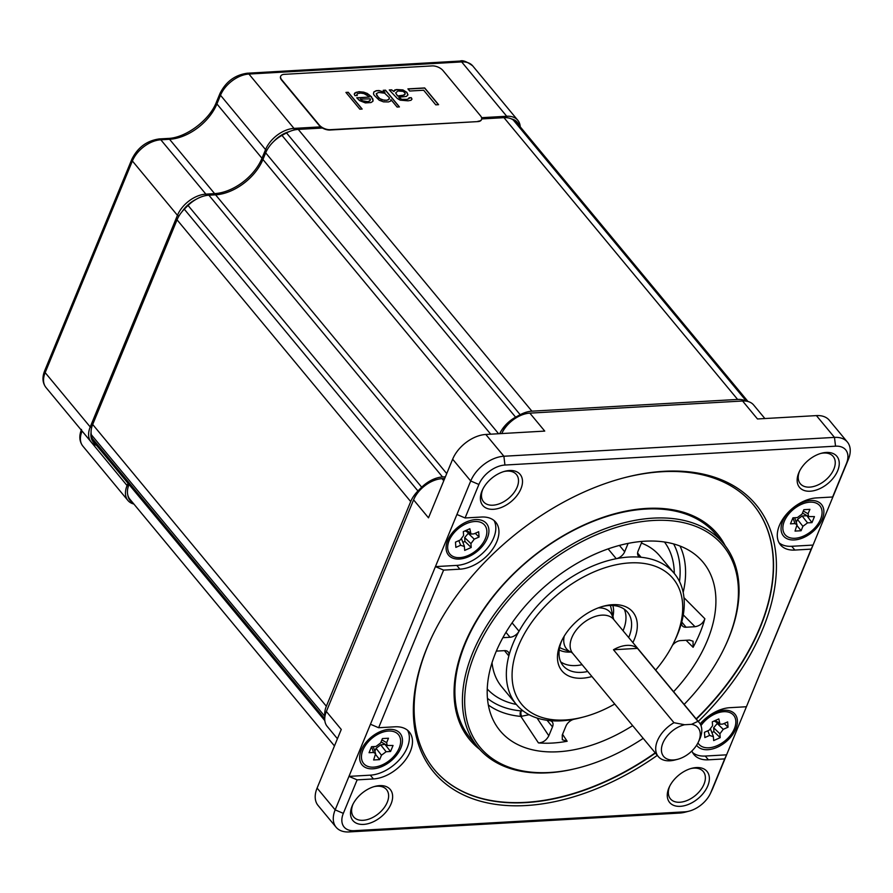 <?xml version="1.0" encoding="UTF-8"?>
<svg xmlns="http://www.w3.org/2000/svg" width="893" height="893" viewBox="0 0 893 893"><rect width="100%" height="100%" fill="white"/><g stroke="black" fill="none" stroke-linecap="round" stroke-linejoin="round"><path stroke-width="1.34" d="M747.62 401.404L515.964 122.051A25.127 15.706 -39.7 0 1 517.505 123.535L747.999 401.504M515.964 122.051A271.372 169.67 140.3 0 0 513.263 119.997A25.127 15.706 -39.7 0 0 503.976 117.664L481.707 118.936M745.856 401.091A25.127 15.706 140.3 0 0 737.618 399.439L531.893 411.171A25.127 15.706 140.3 0 0 520.184 414.709L286.541 132.934A25.127 15.706 -39.7 0 1 298.251 129.396L322.44 128.023M286.541 132.934A271.372 169.67 140.3 0 0 281.976 135.401A25.127 15.706 -39.7 0 0 265.679 152.837L262.933 159.479L490.715 434.188M445.395 476.817L442.537 476.974A25.127 15.706 140.3 0 0 421.708 487.221L188.066 205.446A25.127 15.706 -39.7 0 1 208.884 195.199L215.57 194.819A41.882 26.187 140.3 0 0 262.933 159.479M188.066 205.446A271.372 169.67 140.3 0 0 184.304 209.196A25.127 15.706 -39.7 0 0 177.048 219.812L92.693 424.476A25.127 15.706 -39.7 0 0 91.343 434.746A271.372 169.67 140.3 0 0 92.113 438.24A25.127 15.706 -39.7 0 0 94.212 442.526L324.829 720.651M334.462 745.945L129.865 499.198A25.127 15.706 -39.7 0 1 128.994 484.464M421.708 487.221A271.372 169.67 140.3 0 0 417.946 490.971A25.127 15.706 140.3 0 0 410.702 501.587L326.347 706.251A25.127 15.706 140.3 0 0 324.952 716.365M520.184 414.709A271.372 169.67 140.3 0 0 515.618 417.176A25.127 15.706 140.3 0 0 499.734 433.663M337.431 738.745L327.184 726.389A25.127 15.706 -39.7 0 1 326.369 711.498L413.593 499.857A25.127 15.706 -39.7 0 1 414.14 498.618A25.127 15.706 -39.7 0 1 437.291 479.429A25.127 15.706 -39.7 0 1 442.024 478.659L444.703 478.503M413.593 499.857L428.495 517.828L452.651 459.203A29.313 18.329 -39.7 0 1 485.814 434.467L544.741 431.096L529.85 413.135L742.585 401.002A25.127 15.706 -39.7 0 1 753.659 405.009L764.877 418.538M692.611 752.565A32.661 20.427 140.3 0 0 705.258 756.047L726.601 754.831L848.35 459.437A29.313 18.329 140.3 0 0 847.401 442.068A29.313 18.329 140.3 0 0 834.475 437.391L503.886 456.245A29.313 18.329 140.3 0 0 470.723 480.992L335.165 809.873A29.313 18.329 140.3 0 0 336.114 827.242A29.313 18.329 140.3 0 0 349.04 831.93L679.629 813.065A29.313 18.329 140.3 0 0 685.143 812.172L689.162 811.123A23.028 14.4 -39.7 0 1 684.831 811.826L679.629 813.065M336.114 827.242L318.053 805.453A29.313 18.329 -39.7 0 1 317.093 788.084L341.26 729.458L326.369 711.498M437.291 479.429L435.427 479.909A22.191 13.875 140.3 0 0 414.977 496.865L414.14 498.618M525.129 413.906L523.253 414.397A22.191 13.875 140.3 0 0 502.804 431.352L501.978 433.105A25.127 15.706 -39.7 0 1 525.129 413.906A25.127 15.706 -39.7 0 1 529.85 413.135M700.279 724.145A24.703 15.449 -39.7 0 1 719.49 711.018A24.703 15.449 -39.7 0 1 735.832 728.855A24.703 15.449 -39.7 0 1 716.521 747.586A24.703 15.449 -39.7 0 1 696.596 745.253M724.692 758.894L710.884 792.381A23.028 14.4 -39.7 0 1 710.381 793.52L712.156 789.769A29.313 18.329 140.3 0 0 712.793 788.329L726.601 754.831L724.692 758.894L708.395 759.82L705.258 756.047M742.585 401.002L757.476 418.962L816.414 415.602A29.313 18.329 -39.7 0 1 829.329 420.279L847.401 442.068M374.022 786.655A21.354 13.35 -39.7 0 1 386.546 789.624A21.354 13.35 -39.7 0 1 387.249 802.282A21.354 13.35 -39.7 0 1 370.93 818.323A21.354 13.35 -39.7 0 1 353.673 816.894A21.354 13.35 -39.7 0 1 352.981 804.236A21.354 13.35 -39.7 0 1 353.059 804.035M391.056 803.912A24.29 15.181 140.3 0 0 374.993 786.376A24.29 15.181 140.3 0 0 352.612 804.939A24.29 15.181 140.3 0 0 352.088 806.133A24.29 15.181 140.3 0 0 363.585 824.406A24.29 15.181 140.3 0 0 391.056 803.912M710.381 793.52A23.028 14.4 -39.7 0 1 689.162 811.123M748.088 702.691L811.145 549.128L794.848 550.066A32.661 20.427 -39.7 0 1 780.449 544.842A32.661 20.427 -39.7 0 1 784.701 516.411A32.661 20.427 -39.7 0 1 816.347 497.926L832.633 496.988L846.441 463.5A23.028 14.4 -39.7 0 0 835.535 446.176L504.947 465.041A23.028 14.4 -39.7 0 0 478.894 484.475L465.086 517.962L481.383 517.036A32.661 20.427 140.3 0 1 495.782 522.249A32.661 20.427 140.3 0 1 491.53 550.68A32.661 20.427 140.3 0 1 459.895 569.176L443.598 570.102L378.632 727.728L394.918 726.802A32.661 20.427 -39.7 0 1 409.318 732.014A32.661 20.427 -39.7 0 1 405.076 760.445A32.661 20.427 -39.7 0 1 373.43 778.942L357.133 779.868L343.336 813.356A23.028 14.4 -39.7 0 0 354.231 830.691L684.831 811.826M746.18 706.754L729.882 707.68A32.661 20.427 140.3 0 0 700.123 723.866M691.874 750.98A32.661 20.427 140.3 0 0 693.995 754.607A32.661 20.427 140.3 0 0 708.395 759.82M798.722 472.944A24.29 15.181 140.3 0 0 810.208 491.217A24.29 15.181 140.3 0 0 837.69 470.723A24.29 15.181 140.3 0 0 821.627 453.197A24.29 15.181 140.3 0 0 799.246 471.75A24.29 15.181 140.3 0 0 798.722 472.944M481.963 491.016A24.29 15.181 140.3 0 0 493.461 509.3A24.29 15.181 140.3 0 0 520.932 488.795A24.29 15.181 140.3 0 0 504.869 471.27A24.29 15.181 140.3 0 0 482.499 489.822A24.29 15.181 140.3 0 0 481.963 491.016M707.803 785.84A24.29 15.181 140.3 0 0 691.751 768.304A24.29 15.181 140.3 0 0 669.37 786.867A24.29 15.181 140.3 0 0 668.835 788.061A24.29 15.181 140.3 0 0 680.332 806.334A24.29 15.181 140.3 0 0 707.803 785.84M698.248 721.421A209.386 130.914 140.3 0 0 775.381 550.267A209.386 130.914 140.3 0 0 663.767 471.314A209.386 130.914 140.3 0 0 624.397 477.699A209.386 130.914 140.3 0 0 431.475 637.68A209.386 130.914 140.3 0 0 526.01 805.542A209.386 130.914 140.3 0 0 657.304 755.366M811.145 549.128L813.054 545.076L791.723 546.293A32.661 20.427 -39.7 0 1 779.064 542.799M832.633 496.988L834.542 492.936M782.648 521.345A24.703 15.449 -39.7 0 1 783.183 520.128A24.703 15.449 -39.7 0 1 805.955 501.252A24.703 15.449 -39.7 0 1 822.286 519.09A24.703 15.449 -39.7 0 1 794.335 539.941A24.703 15.449 -39.7 0 1 782.648 521.345M465.086 517.962L456.915 514.48M378.632 727.728L370.461 724.245M443.598 570.102L435.427 566.62L456.758 565.403A32.661 20.427 140.3 0 0 487.221 548.391A32.661 20.427 140.3 0 0 494.03 520.519M357.133 779.868L348.973 776.385L370.305 775.169A32.661 20.427 -39.7 0 0 400.756 758.157A32.661 20.427 -39.7 0 0 407.576 730.284M447.683 540.466A24.703 15.449 -39.7 0 1 448.219 539.238A24.703 15.449 -39.7 0 1 470.991 520.362A24.703 15.449 -39.7 0 1 487.332 538.2A24.703 15.449 -39.7 0 1 459.382 559.051A24.703 15.449 -39.7 0 1 447.683 540.466M400.868 747.966A24.703 15.449 -39.7 0 1 372.917 768.817A24.703 15.449 -39.7 0 1 361.23 750.22A24.703 15.449 -39.7 0 1 361.765 749.004A24.703 15.449 -39.7 0 1 384.526 730.128A24.703 15.449 -39.7 0 1 400.868 747.966M820.656 453.465A21.354 13.35 -39.7 0 1 833.18 456.446A21.354 13.35 -39.7 0 1 833.872 469.093A21.354 13.35 -39.7 0 1 817.564 485.133A21.354 13.35 -39.7 0 1 800.307 483.705A21.354 13.35 -39.7 0 1 799.603 471.058A21.354 13.35 -39.7 0 1 799.693 470.845M503.909 471.537A21.354 13.35 -39.7 0 1 516.433 474.518A21.354 13.35 -39.7 0 1 517.125 487.176A21.354 13.35 -39.7 0 1 500.817 503.205A21.354 13.35 -39.7 0 1 483.548 501.777A21.354 13.35 -39.7 0 1 482.856 489.13A21.354 13.35 -39.7 0 1 482.946 488.917M690.78 768.583A21.354 13.35 -39.7 0 1 703.304 771.552A21.354 13.35 -39.7 0 1 703.997 784.21A21.354 13.35 -39.7 0 1 687.688 800.251A21.354 13.35 -39.7 0 1 670.42 798.822A21.354 13.35 -39.7 0 1 669.728 786.164A21.354 13.35 -39.7 0 1 669.817 785.963M623.727 477.878A207.299 129.608 -39.7 0 1 662.037 471.727A207.299 129.608 -39.7 0 1 753.413 504.858A207.299 129.608 -39.7 0 1 696.361 719.144M655.417 753.089A207.299 129.608 -39.7 0 1 525.653 802.617A207.299 129.608 -39.7 0 1 434.277 769.487A207.299 129.608 -39.7 0 1 431.777 637.055M434.165 769.364A207.299 129.608 140.3 0 0 525.441 802.36A207.299 129.608 -39.7 0 0 655.216 752.844M753.312 504.735A207.299 129.608 -39.7 0 1 696.149 718.898M725.183 545.69A161.008 100.663 -39.7 0 0 646.599 508.418A161.008 100.663 140.3 0 0 484.419 608.088A161.008 100.663 140.3 0 0 479.619 749.305M684.138 704.41A157.882 98.71 140.3 0 0 724.77 647.045L725.25 646.052A159.557 99.759 140.3 0 0 723.553 543.636L716.041 534.572A159.557 99.759 -39.7 0 0 645.706 509.077A159.557 99.759 140.3 0 0 491.128 599.404A159.557 99.759 140.3 0 0 470.399 738.265L477.911 747.318A159.557 99.759 140.3 0 0 548.246 772.813A159.557 99.759 140.3 0 0 578.24 767.947L579.311 767.667A157.882 98.71 140.3 0 0 643.206 738.355M723.553 543.636A159.557 99.759 140.3 0 0 653.218 518.13A159.557 99.759 140.3 0 0 498.64 608.468A159.557 99.759 140.3 0 0 477.911 747.318M724.77 647.045A157.882 98.71 140.3 0 0 653.497 520.474A157.882 98.71 140.3 0 0 474.897 653.709A157.882 98.71 140.3 0 0 549.63 772.49A157.882 98.71 140.3 0 0 579.311 767.667M673.601 691.695A131.918 82.48 140.3 0 0 697.801 556.774A131.918 82.48 140.3 0 0 644.958 541.203A131.918 82.48 140.3 0 0 520.82 611.247A131.918 82.48 140.3 0 0 495.582 724.457A131.918 82.48 140.3 0 0 558.17 751.761A131.918 82.48 140.3 0 0 632.657 725.641M529.125 714.713L520.853 716.409L538.434 742.898A130.467 81.576 -39.7 0 0 552.387 743.054A130.467 81.576 -39.7 0 0 567.144 741.257L562.557 734.314M628.125 543.39L624.676 551.762A8.372 5.235 -39.7 0 1 616.248 558.694A102.595 64.151 140.3 0 0 519.034 631.217A8.372 5.235 -39.7 0 1 510.048 637.267L502.871 637.68M496.318 651.109L504.534 650.64A8.372 5.235 -39.7 0 1 508.229 651.979A8.372 5.235 -39.7 0 1 508.843 655.931A102.595 64.151 140.3 0 0 516.321 704.421A102.595 64.151 140.3 0 0 549.519 720.595A8.372 5.235 -39.7 0 1 552.22 721.912A8.372 5.235 -39.7 0 1 552.499 726.869L548.815 735.787C546.326 740.397 542.866 742.764 538.434 742.898M549.519 720.595A102.595 64.151 140.3 0 0 561.552 720.818A102.595 64.151 140.3 0 0 574.366 719.178A102.595 64.151 140.3 0 0 580.841 717.693L583.52 716.99A98.409 61.528 140.3 0 0 614.73 704.03M655.674 670.074A98.409 61.528 140.3 0 0 674.193 641.799L675.376 639.299A102.595 64.151 140.3 0 0 681.772 621.93A102.595 64.151 140.3 0 0 674.282 573.44A102.595 64.151 140.3 0 0 641.096 557.277A8.372 5.235 -39.7 0 1 638.383 555.959A8.372 5.235 -39.7 0 1 638.115 550.992L642.1 541.392M537.05 718.039L548.815 735.787M523.03 710.839L520.831 710.873A4.186 2.768 95.2 0 0 520.853 716.409A126.058 78.818 -39.7 0 1 488.326 704.979M512.08 622.845L519.034 631.217A102.595 64.151 140.3 0 0 508.843 655.931L504.456 650.64M674.193 641.799A98.409 61.528 140.3 0 0 629.766 562.903A98.409 61.528 140.3 0 0 518.442 645.952A98.409 61.528 140.3 0 0 565.012 719.992A98.409 61.528 140.3 0 0 583.52 716.99M637.591 553.046L641.096 557.277A102.595 64.151 140.3 0 0 629.052 557.042A102.595 64.151 140.3 0 0 616.248 558.694L608.122 548.905M686.103 640.281L693.091 647.302A130.467 81.576 -39.7 0 0 704.867 618.737L683.982 597.674M567.144 741.257L562.322 739.75L562.255 735.028L565.939 726.109A8.372 5.235 -39.7 0 1 574.366 719.178M704.867 618.737C703.092 623.236 699.811 625.904 695.033 626.719L686.07 627.232A8.372 5.235 -39.7 0 1 682.375 625.893A8.372 5.235 -39.7 0 1 681.772 621.93M672.44 645.349A8.372 5.235 -39.7 0 1 680.555 640.594L689.53 640.08L693.057 641.219L693.091 647.302M695.033 626.719L683.279 614.886M632.869 642.58A46.068 28.799 140.3 0 0 612.542 604.684A46.068 28.799 140.3 0 0 603.88 606.09A46.068 28.799 140.3 0 0 561.44 641.286A46.068 28.799 140.3 0 0 582.236 678.211A46.068 28.799 140.3 0 0 591.936 676.526M628.683 637.535A41.882 26.187 140.3 0 0 627.545 612.207A41.882 26.187 140.3 0 0 609.082 605.51A41.882 26.187 140.3 0 0 602.507 606.47M562.065 640.002A41.882 26.187 140.3 0 0 563.07 665.665A41.882 26.187 140.3 0 0 581.533 672.351A41.882 26.187 140.3 0 0 587.739 671.48M560.715 661.88A41.882 26.187 140.3 0 0 575.896 665.564A41.882 26.187 140.3 0 0 582.113 664.682M623.057 630.737A41.882 26.187 140.3 0 0 624.263 609.193M581.231 664.872A50.254 31.422 140.3 0 0 582.046 664.604M622.99 630.659A50.254 31.422 140.3 0 0 623.403 629.9M559.643 647.425A33.499 20.952 140.3 0 0 562.467 648.854L571.464 652.303A28.476 17.804 -39.7 0 1 564.231 636.129M571.453 652.303L572.703 653.341A26.589 16.632 140.3 0 1 571.844 637.58A26.589 16.632 140.3 0 1 601.927 615.143A26.589 16.632 140.3 0 1 613.647 619.396L611.136 608.501A33.499 20.952 140.3 0 0 610.254 605.465M613.48 649.747L637.49 648.374A26.589 16.632 140.3 0 0 613.48 649.747L673.981 722.705A26.589 16.632 140.3 0 0 657.415 740.788A26.589 16.632 140.3 0 0 658.275 756.538A26.589 16.632 140.3 0 0 674.996 759.976L677.675 759.284A22.403 14.009 140.3 0 0 698.315 742.161A22.403 14.009 140.3 0 0 691.528 724.335L697.98 721.332A26.589 16.632 140.3 0 1 699.219 722.593A26.589 16.632 140.3 0 1 700.079 738.355A26.589 16.632 140.3 0 1 699.498 739.661L698.315 742.161M673.981 722.705L684.607 724.736A22.403 14.009 140.3 0 0 661.724 746.805A22.403 14.009 140.3 0 0 677.675 759.284M637.49 648.374L697.98 721.332M684.607 724.736L691.528 724.335M132.689 502.603A23.452 14.668 -39.7 0 1 127.866 495.291M95.015 443.486A23.452 14.668 -39.7 0 1 91.075 432.502M182.127 211.585A23.452 14.668 -39.7 0 1 196.259 199.239M273.693 141.474A23.452 14.668 -39.7 0 1 289.365 131.584M511.432 118.914A23.452 14.668 -39.7 0 1 519.023 125.366M520.228 126.817A25.127 15.706 140.3 0 0 517.806 120.276A25.127 15.706 140.3 0 0 506.722 116.257L481.606 117.686M320.71 126.873L293.987 128.391A25.127 15.706 140.3 0 0 265.567 149.6L261.984 158.284A41.882 26.187 -39.7 0 1 214.61 193.625L205.881 194.127A25.127 15.706 140.3 0 0 177.45 215.325L90.226 426.966A25.127 15.706 140.3 0 0 91.041 441.856A25.127 15.706 140.3 0 0 96.522 445.317M128.023 483.303L127.085 485.569A25.127 15.706 140.3 0 0 127.911 500.46A25.127 15.706 140.3 0 0 133.883 504.043M784.322 521.255A22.615 14.143 140.3 0 0 785.059 534.65A22.615 14.143 140.3 0 0 803.343 536.157A22.615 14.143 140.3 0 0 820.611 519.179A22.615 14.143 -39.7 0 0 819.874 505.784A22.615 14.143 -39.7 0 0 801.59 504.277A22.615 14.143 -39.7 0 0 784.322 521.255M811.983 522.617L807.54 522.863L802.907 526.323L801.088 530.743L795.038 531.089L797.036 524.76L794.915 523.588L790.472 523.845L792.951 517.828L797.393 517.572L802.026 514.111L803.856 509.691L809.895 509.345L808.076 513.765L808.634 516.589L814.461 516.601L811.983 522.617L806.68 515.451M796.255 522.427L797.482 519.447L802.126 515.987L806.558 515.73M796.991 524.637L794.781 517.951M801.088 530.743L797.125 525.72M399.193 748.055A22.615 14.143 140.3 0 0 398.457 734.66A22.615 14.143 140.3 0 0 380.172 733.153A22.615 14.143 140.3 0 0 362.904 750.131A22.615 14.143 -39.7 0 0 363.641 763.526A22.615 14.143 -39.7 0 0 381.925 765.033A22.615 14.143 -39.7 0 0 399.193 748.055M373.497 752.464L369.055 752.721L371.533 746.704L375.975 746.448L380.608 742.987L382.427 738.567L388.477 738.221L386.658 742.641L387.216 745.465L393.043 745.476L390.554 751.493L386.122 751.739L381.478 755.199L379.659 759.619L373.62 759.965L375.618 753.636L373.497 752.464L371.588 746.693M375.573 753.513L373.352 746.827M374.837 751.303L376.065 748.323L380.697 744.862L385.263 744.327M390.554 751.493L385.14 744.606M379.659 759.619L375.707 754.596M697.958 742.898A22.615 14.143 140.3 0 0 698.839 744.17A22.615 14.143 140.3 0 0 717.414 745.555A22.615 14.143 -39.7 0 0 733.655 715.304A22.615 14.143 -39.7 0 0 715.092 713.931A22.615 14.143 140.3 0 0 700.972 725.607M713.273 736.1L713.395 736.703L709.634 735.419L704.845 737.562L704.454 732.293L709.254 730.15L712.581 725.696L712.301 721.834L718.82 718.91L719.981 724.223L722.861 724.056L727.661 721.912L728.041 727.181L723.252 729.335L719.914 733.778L713.652 727.75L717.715 722.973M713.395 736.703L713.674 740.576L720.205 737.651L719.914 733.778M728.041 727.181L724.178 723.464M711.866 732.539L713.931 731.624L713.652 727.75M720.205 737.651L713.931 731.624M468.423 555.39A22.615 14.143 140.3 0 0 484.676 525.14A22.615 14.143 140.3 0 0 466.101 523.756A22.615 14.143 -39.7 0 0 449.86 554.006A22.615 14.143 -39.7 0 0 468.423 555.39M464.282 545.936L464.405 546.527L460.654 545.255L455.854 547.398L455.475 542.129L460.263 539.986L463.601 535.532L463.311 531.659L469.841 528.734L470.991 534.059L473.882 533.891L478.67 531.748L479.061 537.017L475.199 533.3M464.405 546.527L464.695 550.401L471.214 547.487L470.935 543.614L464.661 537.575L468.725 532.797M479.061 537.017L474.261 539.16L470.935 543.614M462.887 542.375L464.952 541.448L464.661 537.575M471.214 547.487L464.952 541.448M280.648 76.352A8.372 4.231 22.4 0 0 280.569 76.519A8.372 4.231 22.4 0 0 281.596 80.091L319.147 125.377A8.372 4.231 22.4 0 0 330.042 130.021L477.867 121.593A8.372 4.231 22.4 0 0 481.439 119.751A8.372 4.231 22.4 0 0 481.494 119.584M478.001 121.258A8.372 4.231 22.4 0 0 481.573 119.416A8.372 4.231 22.4 0 0 480.546 115.844L442.995 70.558A8.372 4.231 22.4 0 0 432.112 65.903L284.275 74.342A8.372 4.231 22.4 0 0 280.703 76.184A8.372 4.231 22.4 0 0 281.73 79.756L319.281 125.042A8.372 4.231 22.4 0 0 330.176 129.686L477.867 121.593M438.575 104.682L424.688 87.938L407.911 88.887L409.686 91.03L423.662 90.238L435.784 104.849L438.575 104.682M389.27 89.959L397.296 98.453L400.164 100.161L408.045 100.831L411.014 100.284L411.986 99.112L411.271 97.661L408.949 97.795L409.072 98.531L406.862 99.402L401.906 99.313L399.629 98.319L398.736 97.259L406.36 96.444L407.978 94.859L406.84 92.314L402.91 89.925L396.726 89.534L394.695 90.014L394.014 91.555L391.603 89.825L389.27 89.959M379.246 100.228L383.521 101.858L388.477 101.947L390.676 101.076L390.9 99.57L397.106 107.048L399.428 106.914L385.542 90.171L383.209 90.305L384.983 92.437L379.023 90.539L376.221 90.695L373.843 91.957L373.464 93.843L374.178 95.294L379.246 100.228M371.633 96.935L367.28 93.452L363.764 92.158L358.975 91.689L354.744 93.051L354.231 94.189L354.945 95.651L357.278 95.518L356.854 94.412L357.658 93.62L360.627 93.084L364.009 93.631L368.709 96.355L369.3 97.069L356.72 97.783L359.544 100.608L365.349 102.896L370.941 102.572L372.85 101.344L372.939 99.101L369.334 94.959L363.708 92.292L358.919 91.823L355.961 92.359L354.231 94.2M345.926 92.425L359.823 109.18L362.145 109.046L348.259 92.292L345.926 92.425M397.552 95.83L395.655 92.95L397.91 90.952L403.156 91.399L404.808 92.805L405.232 93.899L404.25 95.071L397.497 95.964L395.655 92.95M384.649 93.207L389.415 97.783L388.567 99.703L386.993 100.161L384.202 100.317L379.927 98.699L376.801 95.518L376.254 93.687L378.632 92.425L384.649 93.207M370.316 98.877L369.925 100.764L367.715 101.635L362.636 100.809L360.225 99.078L370.316 98.877M438.418 104.693L424.633 88.072L408.012 89.021M394.014 91.555L391.547 89.959L389.426 90.081M407.922 94.982L406.784 92.448L402.855 90.059L396.671 89.668L393.891 90.885M409.072 98.531L406.806 99.536L401.85 99.447L398.736 97.259M411.93 99.235L411.215 97.795L408.972 97.917M405.232 93.899L402.631 95.674L397.497 95.964M384.983 92.437L378.967 90.673L376.165 90.829L373.821 92.057M399.271 106.926L385.486 90.305L383.32 90.427M390.967 100.429L390.9 99.57M389.37 98.911L386.937 100.295L381.691 99.849L378.52 97.795L376.254 93.687M373.129 100.708L371.577 97.069M369.3 97.069L356.82 97.906M357.167 95.518L356.854 94.412M370.439 99.614L369.869 100.898L367.659 101.769L362.58 100.942L360.225 99.078M361.989 109.058L348.203 92.425L346.037 92.548M746.403 401.169L513.263 119.997M737.618 399.439L503.976 117.664M531.893 411.171L298.251 129.396M515.618 417.176L281.976 135.401M498.595 433.73L265.679 152.837M215.57 194.819L446.723 473.591M442.537 476.974L208.884 195.199M417.946 490.971L184.304 209.196M410.702 501.587L177.048 219.812M326.347 706.251L92.693 424.476M324.94 716.465L91.343 434.746M324.739 718.776L92.113 438.24M478.894 484.475L470.723 480.992L452.651 459.203M343.336 813.356L335.165 809.873L317.093 788.084M846.441 463.5L848.35 459.437M794.848 550.066L791.723 546.293M835.535 446.176L834.475 437.391L816.414 415.602M504.947 465.041L503.886 456.245L485.814 434.467M459.895 569.176L456.758 565.403M373.43 778.942L370.305 775.169M354.231 830.691L349.04 831.93M710.884 792.381L712.793 788.329M442.024 478.659L443.765 480.769M619.418 545.422L624.676 551.762M492.032 662.662A102.595 64.151 140.3 0 0 501.721 686.817L516.321 704.421M674.282 573.44L659.681 555.837A102.595 64.151 140.3 0 0 641.375 543.067M552.499 726.869L547.041 720.294M521.769 716.42A4.186 2.489 86.7 0 1 521.3 710.873L521.735 709.812M487.444 698.326A121.906 76.218 140.3 0 0 520.831 710.873M680.008 546.025A126.058 78.818 -39.7 0 1 683.178 592.439M679.506 581.544A121.906 76.218 140.3 0 0 673.635 543.926M516.333 704.443A115.164 72.009 -39.7 0 1 487.243 688.95M664.459 541.995A115.164 72.009 -39.7 0 1 674.293 573.462M510.048 637.267L505.951 632.333M681.75 622.008L686.07 627.232M612.832 605.51A36.01 22.515 -39.7 0 1 612.732 617.297M570.817 652.057A36.01 22.515 -39.7 0 1 559.208 649.97M612.855 617.978L612.855 617.978A28.476 17.804 140.3 0 0 598.299 607.876M506.9 117.72L506.722 116.257L461.67 61.918A25.127 15.706 -39.7 0 1 472.743 65.926C466.883 61.572 462.652 59.954 460.051 61.07A4.186 2.489 86.7 0 1 461.67 61.918L248.924 74.052A25.127 15.706 -39.7 0 0 220.504 95.261L216.921 103.945L261.984 158.284L263.212 158.809M294.188 129.998L293.987 128.391L248.924 74.052A4.186 2.489 86.7 0 0 247.316 73.215L460.051 61.07M266.94 150.18L265.567 149.6L220.504 95.261A4.186 2.11 22.4 0 1 219.991 93.464C225.851 81.71 234.959 74.967 247.316 73.215M214.767 194.864L214.61 193.625L169.547 139.286A41.882 26.187 140.3 0 0 216.921 103.945A4.186 2.11 22.4 0 1 216.407 102.159L219.991 93.464M206.049 195.556L205.881 194.127L160.818 139.788L169.547 139.286A4.186 2.489 86.7 0 0 167.94 138.448C185.532 138.058 209.587 120.231 216.407 102.159M178.991 215.983L177.45 215.325L132.387 160.986A25.127 15.706 -39.7 0 1 160.818 139.788A4.186 2.489 86.7 0 0 159.2 138.94L167.94 138.448M91.655 427.58L90.226 426.966L45.163 372.627L132.387 160.986A4.186 2.11 22.4 0 1 131.885 159.2C137.745 147.445 146.854 140.692 159.2 138.94M128.391 486.116L127.085 485.569L82.089 431.062M127.911 500.46L82.848 446.109A25.127 15.706 -39.7 0 1 82.033 431.23A4.186 2.11 22.4 0 1 81.531 430.381M91.041 441.856L45.978 387.506A25.127 15.706 -39.7 0 1 45.163 372.627A4.186 2.11 22.4 0 1 44.65 370.841L131.885 159.2M808.076 513.765L803.298 511.042M807.54 522.863L802.126 515.987M802.907 526.323L797.482 519.447M794.915 523.588L793.017 517.817M386.658 742.641L381.88 739.917M386.122 751.739L380.697 744.862M381.478 755.199L376.065 748.323M723.252 729.335L716.979 723.297M709.634 735.419L707.825 730.787M719.111 722.783L715.103 720.573M470.12 532.608L466.113 530.409M474.261 539.16L467.999 533.121M460.654 545.255L458.835 540.622M572.703 653.341L658.275 756.538M613.647 619.396L699.219 722.593M82.848 446.109C79.354 441.522 78.908 435.963 81.52 429.433M45.978 387.506C42.484 382.918 42.049 377.359 44.65 370.841M517.806 120.276L472.743 65.926M808.444 516.467L802.472 513.051M387.026 745.342L381.054 741.927M713.172 735.865L710.616 729.335M719.791 724.111L714.143 721.008M470.801 533.947L465.153 530.833M464.181 545.69L461.625 539.16"/></g></svg>
